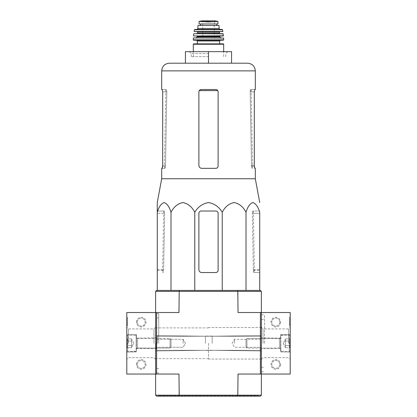 <?xml version="1.0" encoding="UTF-8"?>
<svg xmlns="http://www.w3.org/2000/svg" width="417" height="417" viewBox="0 0 417 417"><rect width="100%" height="100%" fill="white"/><g stroke="black" fill="none" stroke-linecap="round" stroke-linejoin="round"><path stroke-width="0.31" stroke-dasharray="2.08 1.56" d="M255.308 178.742L161.692 178.742M157.266 211.023L164.246 211.023L164.647 213.332L164.246 211.023L157.266 211.023L157.266 212.279C158.861 206.874 161.15 203.632 164.131 202.547C167.118 203.637 169.406 206.884 170.996 212.279C173.759 206.874 177.725 203.632 182.886 202.547C188.051 203.637 192.018 206.884 194.77 212.279C197.945 206.895 202.516 203.652 208.495 202.547C214.458 203.632 219.034 206.874 222.23 212.279C224.992 206.874 228.954 203.632 234.119 202.547C239.285 203.637 243.247 206.884 246.004 212.279C247.599 206.874 249.887 203.632 252.869 202.547C255.856 203.637 258.139 206.884 259.734 212.279L259.734 290.42L246.004 290.42L259.734 290.42M218.112 166.039L218.112 91.834L218.112 166.039C217.971 167.446 217.2 168.213 215.803 168.343C217.2 168.218 217.966 167.446 218.112 166.039L218.112 91.834L217.757 90.609L218.112 91.834C217.966 90.426 217.2 89.655 215.803 89.525L217.757 90.609L215.803 89.525L201.197 89.525L199.243 90.609L198.888 91.834L199.243 90.609L201.197 89.525L215.803 89.525L201.197 89.525C199.8 89.655 199.029 90.426 198.888 91.834L198.888 165.46C199.065 167.222 200.03 168.181 201.771 168.343C200.03 168.181 199.065 167.222 198.888 165.46C199.065 167.222 200.03 168.181 201.771 168.343L215.803 168.343M161.692 89.525L166.456 89.525L165.825 89.525L166.456 89.525L166.821 91.834L166.456 89.525L162.265 89.525L162.687 91.834L166.821 91.834L165.492 166.039L165.002 168.343L164.392 168.343L164.908 168.343C165.21 168.181 165.408 167.222 165.502 165.46L166.821 91.834L162.687 91.834L162.687 165.46L165.502 165.46M254.735 89.525L250.544 89.525L250.236 90.609L250.544 89.525L255.308 89.525M254.735 168.343L255.308 168.343M161.692 168.343L164.908 168.343M162.265 168.343L165.002 168.343M250.236 90.609L250.179 91.834L250.236 90.609L251.253 90.609L250.236 90.609M251.998 168.343L251.508 166.039L250.179 91.834L251.498 165.46C251.592 167.222 251.79 168.181 252.092 168.343M251.498 165.46L254.313 165.46L254.313 91.834L250.179 91.834L254.313 91.834M208.5 63.191L185.429 63.191L208.5 63.191L185.429 63.191L185.429 51.656L208.5 51.656L208.5 63.191L247.62 63.191M208.5 51.656L231.571 51.656L231.571 63.191M208.5 56.623L191.2 56.623L208.5 56.623M208.5 53.579L191.2 53.579L208.5 53.579M246.004 212.279L246.004 290.42L222.23 290.42L246.004 290.42M222.23 212.279L222.23 290.42L170.996 290.42L222.23 290.42M194.77 212.279L194.77 290.42M170.996 212.279L170.996 290.42L157.266 290.42L170.996 290.42M157.266 212.279L157.266 290.42M198.888 213.332A2.309 2.309 0 0 1 201.197 211.023L215.803 211.023A2.309 2.309 0 0 1 218.112 213.332L218.112 270.232A2.309 2.309 0 0 1 215.803 272.541L201.771 272.541A2.883 2.883 0 0 1 198.888 269.658L198.888 213.332L198.888 269.658C199.065 271.415 200.024 272.374 201.771 272.541C200.03 272.379 199.065 271.415 198.888 269.658L198.888 213.332C199.034 211.919 199.8 211.153 201.197 211.023C199.8 211.153 199.034 211.919 198.888 213.332M218.112 270.232L218.112 213.332C217.966 211.919 217.2 211.153 215.803 211.023C217.2 211.153 217.966 211.919 218.112 213.332L218.112 270.232C217.971 271.639 217.2 272.41 215.803 272.541C217.2 272.41 217.966 271.639 218.112 270.232M215.803 272.541L201.771 272.541L215.803 272.541M201.197 211.023L215.803 211.023L201.197 211.023M155.635 343.285L155.635 313.678L155.635 343.285M158.517 395.764L258.483 395.764L158.517 395.764L158.517 396.15L258.483 396.15L158.517 396.15M158.71 343.285L158.71 313.678L158.71 343.285M208.5 343.285L208.5 359.047L208.5 343.285M155.635 395.191L155.635 374.044L178.966 374.044L155.635 374.044L178.966 374.044L178.966 395.191L155.635 395.191L156.594 396.15L237.779 396.15L238.034 374.044L261.365 374.044L238.034 374.044L261.365 374.044L261.365 312.526L238.034 312.526L290.201 312.526L290.201 374.044L261.365 374.044L261.365 395.191L178.966 395.191L179.221 396.15M261.365 395.191L260.406 396.15L237.779 396.15M261.365 343.285L261.365 314.736L261.365 343.285M179.221 290.42L156.594 290.42L155.635 291.379L155.635 312.526L126.799 312.526L126.799 374.044L155.635 374.044L155.635 312.526L178.966 312.526L155.635 312.526L178.966 312.526L179.221 290.42L237.779 290.42L238.034 291.379L261.365 291.379L261.365 374.044M156.594 374.044L156.594 312.526M260.406 374.044L260.406 312.526M155.635 291.379L238.034 291.379L238.034 312.526L261.365 312.526M237.779 290.42L260.406 290.42L261.365 291.379M253.844 272.541L253.369 270.232L252.353 213.332L253.359 269.658L253.932 272.541L259.734 272.541L253.932 272.541M252.754 211.023L252.353 213.332L252.754 211.023L259.734 211.023L252.754 211.023M164.647 213.332L163.631 270.232L163.156 272.541L162.573 272.541L163.068 272.541L163.641 269.658L164.647 213.332L157.266 213.332L164.647 213.332M136.411 364.432A4.806 4.806 0 0 1 143.62 360.267A4.806 4.806 0 0 1 143.62 368.592A4.806 4.806 0 0 1 136.411 364.432M136.411 322.138A4.806 4.806 0 0 1 143.62 317.973A4.806 4.806 0 0 1 143.62 326.297A4.806 4.806 0 0 1 136.411 322.138M155.635 374.044L155.635 312.526M127.373 323.483L127.373 322.904L126.799 322.904L127.373 322.904L127.373 324.061L127.373 319.255L127.373 325.985L127.373 319.255L126.799 319.255L126.799 325.985L126.799 317.332L126.799 322.638L127.373 322.638L127.373 323.483L126.799 323.483L126.799 322.638M126.799 320.553L126.799 317.332L126.799 320.553L127.373 320.553L127.373 325.098L127.373 317.332L126.799 317.332L127.373 317.332L127.373 320.553L126.799 320.553M126.799 343.285L126.799 327.267L126.799 343.285M136.411 343.285L136.411 334.632L136.411 343.285M128.441 343.285L128.441 328.914L128.441 343.285M153.988 343.285L153.988 328.914L153.988 343.285M137.24 322.138A3.972 3.972 0 0 1 143.203 318.697A3.972 3.972 0 0 1 143.203 325.578A3.972 3.972 0 0 1 137.24 322.138A3.972 3.972 0 0 1 143.203 318.697A3.972 3.972 0 0 1 143.203 325.578A3.972 3.972 0 0 1 137.24 322.138M137.24 364.432A3.972 3.972 0 0 1 143.203 360.992A3.972 3.972 0 0 1 143.203 367.872A3.972 3.972 0 0 1 137.24 364.432A3.972 3.972 0 0 1 143.203 360.992A3.972 3.972 0 0 1 143.203 367.872A3.972 3.972 0 0 1 137.24 364.432M127.373 325.985L126.799 325.985L127.373 325.985M127.373 322.638L127.373 317.332L126.799 317.332L127.373 317.332L127.373 319.255L126.799 319.255L126.799 319.829L127.373 319.829L126.799 319.829L126.799 322.331L127.373 322.331M126.799 323.483L126.799 322.331M126.799 341.064C127.571 340.329 127.571 339.589 126.799 338.844C127.571 339.579 127.571 340.319 126.799 341.064L126.799 338.844L126.799 341.064C127.571 342.539 127.571 344.02 126.799 345.505C127.571 344.025 127.571 342.55 126.799 341.064L126.799 345.505L126.799 341.064C127.571 340.329 127.571 339.589 126.799 338.844C127.571 339.579 127.571 340.319 126.799 341.064L126.799 338.844L126.799 341.064C127.571 342.539 127.571 344.02 126.799 345.505C127.571 346.24 127.571 346.98 126.799 347.726C127.571 346.991 127.571 346.251 126.799 345.505L126.799 347.726L126.799 345.505C127.571 344.025 127.571 342.55 126.799 341.064L126.799 345.505L126.799 341.064L131.605 341.064L131.605 347.726L131.605 339.954L131.605 341.064L126.799 341.064L131.605 341.064L131.605 338.844L131.605 346.616L131.605 345.505L126.799 345.505C127.571 346.24 127.571 346.98 126.799 347.726C127.571 346.991 127.571 346.251 126.799 345.505L126.799 347.726L126.799 345.505L131.605 345.505L131.605 343.285L131.605 347.726L126.799 347.726L131.605 347.726L131.605 339.954L131.605 341.064L126.799 341.064M126.799 350.494L126.799 336.076L126.799 350.494L127.758 351.453L127.758 335.112L127.758 351.453L136.171 351.453L136.171 335.112L136.411 351.213L136.411 335.351L136.411 351.213L136.411 335.351L136.411 351.213L127.758 351.453L127.758 335.112L127.758 351.453L126.799 350.494L126.799 336.076L126.799 350.494M136.411 348.185L136.411 338.38L136.411 348.185L136.411 338.38L136.411 348.185L137.563 348.091L137.563 338.479L137.563 348.091L170.068 348.091L170.068 338.479L170.068 348.091L170.068 338.479L170.068 348.091L171.012 347.147L171.012 339.422L171.012 347.147L171.012 339.422L171.012 347.147L170.068 348.091L137.563 348.091L137.563 338.479L137.563 348.091L136.411 348.185M131.605 338.844L126.799 338.844L131.605 338.844L131.605 339.954L131.605 338.844M133.826 343.285L131.605 339.438L133.826 343.285L131.605 347.126L133.826 343.285M131.605 345.505L126.799 345.505L131.605 345.505M260.406 343.285L260.406 336.269L260.406 343.285M212.154 343.285L212.154 336.076L212.154 343.285M205.425 343.285L205.425 336.076L205.425 343.285M157.173 343.285L157.173 336.269L157.173 343.285M156.208 343.285L156.208 349.342L156.208 343.285M260.531 343.285L260.531 339.308L260.531 343.285M234.453 343.285L234.453 339.308L234.453 343.285M183.126 343.285L183.126 339.308L183.126 343.285M157.042 343.285L157.042 339.308L157.042 343.285M290.201 343.285L290.201 327.267L290.201 343.285M289.627 323.118L289.627 325.985L289.627 325.098L289.627 325.985L290.201 325.985L290.201 317.332L290.201 325.985L290.201 325.098L290.201 325.985L289.627 325.985L289.627 317.332L290.201 317.332L289.627 317.332L289.627 325.098L289.627 317.332L289.627 323.118L290.201 323.118L289.627 323.389L290.201 323.389L290.201 324.061L290.201 319.255L290.201 323.118M280.589 322.138A4.806 4.806 0 0 1 273.38 326.297A4.806 4.806 0 0 1 273.38 317.973A4.806 4.806 0 0 1 280.589 322.138M280.589 364.432A4.806 4.806 0 0 1 273.38 368.592A4.806 4.806 0 0 1 273.38 360.267A4.806 4.806 0 0 1 280.589 364.432M280.589 343.285L280.589 334.632L280.589 343.285M288.559 343.285L288.559 328.914L288.559 343.285M263.012 343.285L263.012 328.914L263.012 343.285M279.76 364.432A3.972 3.972 0 0 1 273.797 367.872A3.972 3.972 0 0 1 273.797 360.992A3.972 3.972 0 0 1 279.76 364.432A3.972 3.972 0 0 1 273.797 367.872A3.972 3.972 0 0 1 273.797 360.992A3.972 3.972 0 0 1 279.76 364.432M279.76 322.138A3.972 3.972 0 0 1 273.797 325.578A3.972 3.972 0 0 1 273.797 318.697A3.972 3.972 0 0 1 279.76 322.138A3.972 3.972 0 0 1 273.797 325.578A3.972 3.972 0 0 1 273.797 318.697A3.972 3.972 0 0 1 279.76 322.138M264.54 343.285L264.54 314.736L264.54 343.285M289.627 324.061L290.201 324.061L289.627 324.061L289.627 319.255L290.201 319.255L289.627 319.255L289.627 324.061L290.201 324.061L289.627 324.061M289.627 323.097L290.201 323.097L289.627 323.097M290.201 323.149L289.627 323.149L290.201 323.159M289.627 325.985L290.201 325.985L289.627 325.985M289.627 317.332L290.201 317.332L289.627 317.332M290.201 345.505C289.429 346.24 289.429 346.98 290.201 347.726C289.429 346.991 289.429 346.251 290.201 345.505L290.201 347.726L290.201 345.505C289.429 344.025 289.429 342.55 290.201 341.064C289.429 342.539 289.429 344.02 290.201 345.505L290.201 341.064L290.201 345.505C289.429 346.24 289.429 346.98 290.201 347.726C289.429 346.991 289.429 346.251 290.201 345.505L290.201 347.726L290.201 345.505C289.429 344.025 289.429 342.55 290.201 341.064C289.429 340.329 289.429 339.589 290.201 338.844C289.429 339.579 289.429 340.319 290.201 341.064L290.201 338.844L290.201 341.064C289.429 342.539 289.429 344.02 290.201 345.505L290.201 341.064L290.201 345.505L285.395 345.505L285.395 338.844L285.395 346.616L285.395 345.505L290.201 345.505L285.395 345.505L285.395 347.726L285.395 339.954L285.395 341.064L290.201 341.064C289.429 340.329 289.429 339.589 290.201 338.844C289.429 339.579 289.429 340.319 290.201 341.064L290.201 338.844L290.201 341.064L285.395 341.064L285.395 338.844L290.201 338.844L285.395 338.844L285.395 346.616L285.395 345.505L290.201 345.505M290.201 336.076L290.201 350.494L290.201 336.076L289.242 335.112L289.242 351.453L289.242 335.112L280.829 335.112L280.829 351.453L280.589 335.351L280.589 351.213L280.589 335.351L280.589 351.213L280.589 335.351L289.242 335.112L289.242 351.453L289.242 335.112L290.201 336.076L290.201 350.494L290.201 336.076M280.589 338.38L280.589 348.185L280.589 338.38L280.589 348.185L280.589 338.38L279.437 338.479L279.437 348.091L279.437 338.479L246.932 338.479L246.932 348.091L246.932 338.479L246.932 348.091L246.932 338.479L245.988 339.422L245.988 347.147L245.988 339.422L245.988 347.147L245.988 339.422L246.932 338.479L279.437 338.479L279.437 348.091L279.437 338.479L280.589 338.38M285.395 347.726L290.201 347.726L285.395 347.726L285.395 346.616L285.395 347.726M283.174 343.285L285.395 347.126L283.174 343.285L285.395 339.438L283.174 343.285M285.395 341.064L290.201 341.064L285.395 341.064M213.473 21.679L203.527 21.679L208.5 21.96L217.919 21.418L217.919 23.972L199.081 23.972M203.527 21.679L199.081 21.418M200.572 25.51L216.882 25.51L200.52 25.51L200.572 23.972L216.882 23.972L200.572 23.972M219.071 25.51L197.929 25.51M223.303 43.868L193.697 43.868M219.65 43.868L197.35 43.868M196.579 40.214L193.697 40.214M223.449 37.911L193.551 37.911M208.5 37.911L196.198 37.911L208.5 37.911M223.288 35.987L202.735 35.987M223.074 33.683L193.926 33.683M208.5 33.683L197.158 33.683L208.5 33.683M214.265 31.76L197.158 31.76M222.704 31.76L194.296 31.76M222.157 29.451L194.843 29.451M220.035 29.451L196.965 29.451M200.52 23.972L200.52 25.51M223.642 38.093L193.358 38.093M208.5 23.878L202.735 23.878L208.5 23.878M251.508 166.039L254.313 166.039M162.687 166.039L165.492 166.039M255.308 70.88L161.692 70.88M166.764 90.609L165.747 90.609L166.764 90.609M217.757 90.609L199.243 90.609M252.353 213.332L259.734 213.332L252.353 213.332M253.369 270.232L259.734 270.232M253.359 269.658L259.734 269.658M157.266 269.658L163.641 269.658M157.266 270.232L163.631 270.232M127.373 325.098L126.799 325.098L127.373 325.098M127.373 324.061L126.799 324.061M127.373 319.255L126.799 319.255L127.373 319.255M289.627 319.255L290.201 319.255L289.627 319.255M289.627 320.553L290.201 320.553L289.627 320.553M289.627 325.098L290.201 325.098L289.627 325.098M289.627 323.675L290.201 323.675M223.689 44.254L193.311 44.254M219.65 40.986L197.35 40.986M223.684 39.829L193.316 39.829M219.842 36.951L197.158 36.951M219.842 36.373L197.158 36.373M223.481 35.779L193.519 35.779M223.262 33.85L193.738 33.85M219.457 33.297L197.543 33.297M219.457 32.14L197.543 32.14M222.897 31.53L194.103 31.53M222.532 29.753L194.468 29.753M219.071 28.492L197.929 28.492M214.896 20.855L202.104 20.855M208.5 21.111L202.443 21.111L208.5 21.111M165.825 89.525L164.392 168.343M251.175 89.525L252.608 168.343M225.8 56.623L225.8 53.579L227.724 51.656M191.2 56.623L191.2 53.579L189.276 51.656M158.71 317.91L155.635 317.91M158.71 368.659L155.635 368.659M208.5 327.903L155.635 327.903M208.5 358.662L155.635 358.662M258.483 396.15L258.483 395.764M158.71 313.678L155.635 313.678M158.71 372.887L155.635 372.887M208.5 336.269L155.635 335.596L208.5 336.269L261.365 335.596L208.5 336.269M208.5 350.301L155.635 350.973L208.5 350.301L261.365 350.973L208.5 350.301M261.365 327.522L208.5 327.522M261.365 359.047L208.5 359.047M253.354 211.023L254.427 272.541M163.646 211.023L162.573 272.541M136.411 334.632L126.799 334.465L136.411 334.632M136.411 351.932L126.799 352.104L136.411 351.932M136.411 348.377L155.635 348.716L136.411 348.377M136.411 338.187L155.635 337.853L136.411 338.187M155.635 327.267L153.988 328.914L128.441 328.914L126.799 327.267M155.635 359.298L153.988 357.656L128.441 357.656L126.799 359.298M126.799 336.076L127.758 335.112L136.411 335.351L127.758 335.112L126.799 336.076M137.563 338.479L170.068 338.479L171.012 339.422L170.068 338.479L137.563 338.479M261.365 337.228L260.406 336.269L212.154 336.269L260.406 336.269L261.365 337.228M261.365 349.342L260.406 350.301L212.154 350.301L260.406 350.301L261.365 349.342M212.154 336.076L205.425 336.076L212.154 336.076M212.154 350.494L205.425 350.494L212.154 350.494M205.425 336.269L157.173 336.269L156.208 337.228L157.173 336.269L205.425 336.269M205.425 350.301L157.173 350.301L156.208 349.342L157.173 350.301L205.425 350.301M260.531 347.257L261.365 348.091L260.531 347.257L234.453 347.257L232.16 343.285L234.453 339.308L260.531 339.308L261.365 338.479L260.531 339.308L234.453 339.308L232.16 343.285L234.453 347.257L260.531 347.257M185.419 343.285L183.126 339.308L157.042 339.308L156.208 338.479L157.042 339.308L183.126 339.308L185.419 343.285L183.126 347.257L157.042 347.257L156.208 348.091L157.042 347.257L183.126 347.257L185.419 343.285M280.589 351.932L290.201 352.104L280.589 351.932M280.589 334.632L290.201 334.465L280.589 334.632M280.589 338.187L261.365 337.853L280.589 338.187M280.589 348.377L261.365 348.716L280.589 348.377M261.365 359.298L263.012 357.656L288.559 357.656L290.201 359.298M261.365 327.267L263.012 328.914L288.559 328.914L290.201 327.267M261.365 367.215L264.54 367.215M261.365 319.349L264.54 319.349M261.365 371.834L264.54 371.834M261.365 314.736L264.54 314.736M290.201 350.494L289.242 351.453L280.589 351.213L289.242 351.453L290.201 350.494M279.437 348.091L246.932 348.091L245.988 347.147L246.932 348.091L279.437 348.091M223.689 56.623L223.689 51.656M193.311 56.623L193.311 51.656M214.265 38.103L214.265 23.878L214.844 20.85L202.156 20.85L202.735 23.878L202.735 38.103"/><path stroke-width="0.63" d="M259.734 290.42L259.734 212.279C258.139 206.874 255.85 203.632 252.869 202.547C249.882 203.637 247.594 206.884 246.004 212.279C243.241 206.874 239.275 203.632 234.114 202.547C228.949 203.637 224.982 206.884 222.23 212.279C219.055 206.895 214.484 203.652 208.505 202.547C202.542 203.632 197.966 206.874 194.77 212.279C192.008 206.874 188.046 203.632 182.881 202.547C177.715 203.637 173.753 206.884 170.996 212.279C169.401 206.874 167.113 203.632 164.131 202.547C161.144 203.637 158.861 206.884 157.266 212.279L157.266 202.547L157.266 212.279L157.266 202.547L161.692 178.742L255.308 178.742L259.734 202.547M218.112 166.039L218.112 91.834C217.971 90.426 217.2 89.655 215.803 89.525L201.197 89.525C199.8 89.655 199.034 90.426 198.888 91.834L198.888 165.46C199.065 167.217 200.024 168.181 201.771 168.343L215.803 168.343C217.2 168.218 217.966 167.446 218.112 166.039C217.966 167.446 217.2 168.218 215.803 168.343M161.692 178.742L161.692 168.343L162.265 168.343L162.687 166.039L162.687 91.834L162.265 89.525L161.692 89.525L161.692 70.88L255.308 70.88C254.855 66.209 252.29 63.645 247.62 63.191L169.38 63.191L185.429 63.191L185.429 51.656L208.5 51.656L208.5 63.191M255.308 70.88L255.308 89.525L254.735 89.525L254.313 91.834L254.735 89.525M254.313 91.834L254.313 166.039L254.735 168.343L255.308 168.343L255.308 178.742M254.823 168.343L254.313 165.46M162.687 165.46L162.177 168.343M208.5 51.656L231.571 51.656L231.571 63.191M157.266 211.023L157.266 290.42M170.996 212.279L170.996 290.42M194.77 212.279L194.77 290.42M222.23 212.279L222.23 290.42M246.004 212.279L246.004 290.42M198.888 213.332L198.888 269.658A2.883 2.883 0 0 0 201.771 272.541L215.803 272.541A2.309 2.309 0 0 0 218.112 270.232L218.112 213.332A2.309 2.309 0 0 0 215.803 211.023L201.197 211.023A2.309 2.309 0 0 0 198.888 213.332M238.034 395.191L261.365 395.191L260.406 396.15L237.779 396.15L238.034 374.044L260.406 374.044L260.406 312.526L238.034 312.526L237.779 290.42L260.406 290.42L261.365 291.379L155.635 291.379L155.635 374.044L155.635 312.526L126.799 312.526L126.799 374.044L155.635 374.044L155.635 395.191L238.034 395.191M155.635 395.191L156.594 396.15L179.221 396.15L178.966 374.044L155.635 374.044M179.221 396.15L237.779 396.15M155.635 291.379L156.594 290.42L179.221 290.42L178.966 312.526L155.635 312.526M261.365 291.379L261.365 312.526L260.406 312.526M261.365 395.191L261.365 374.044L260.406 374.044M261.365 374.044L261.365 312.526L290.201 312.526L290.201 374.044L261.365 374.044L261.365 312.526M156.594 374.044L156.594 312.526M179.221 290.42L237.779 290.42M199.081 23.972L199.081 21.418L199.081 23.972L217.919 23.972L217.919 21.418L208.5 21.96L203.527 21.679L213.473 21.679M199.081 21.418L203.527 21.679M197.929 28.492L197.929 25.51L219.071 25.51L219.071 28.492L220.035 29.451L196.965 29.451L197.929 28.492L219.071 28.492M193.697 43.868L223.303 43.868L223.689 44.254L193.311 44.254L193.697 43.868M219.65 40.986L197.35 40.986L197.35 43.868L219.65 43.868L219.65 40.986L220.421 40.214M223.303 40.214L223.684 39.829L193.316 39.829L193.697 40.214L223.303 40.214L196.579 40.214L197.35 40.986M193.551 37.911L223.642 38.093L193.551 37.911M202.735 35.987L223.288 35.987L223.074 33.683L193.926 33.683L223.262 33.85M219.842 33.683L219.457 33.297L197.543 33.297L197.543 32.14L197.158 31.76L214.265 31.76M222.897 31.53L194.103 31.53L222.897 31.53L222.157 29.451L194.843 29.451L194.468 29.753L222.532 29.753M200.52 23.972L200.52 25.51M199.243 90.609L217.757 90.609M196.198 37.911L197.158 36.951L219.842 36.951L220.802 37.911M197.158 36.951L197.158 36.373L219.842 36.373L220.228 35.987M193.712 35.987L223.481 35.779M197.543 32.14L219.457 32.14L219.842 31.76M200.572 23.972L200.572 25.51M199.081 21.387L202.104 20.855L214.896 20.855L217.919 21.387M161.692 70.88C162.145 66.209 164.71 63.645 169.38 63.191M223.689 51.656L223.689 44.254M193.311 51.656L193.311 44.254M193.316 39.829L193.358 38.093M223.684 39.829L223.642 38.093M219.842 36.951L219.842 36.373M197.158 36.373L196.772 35.987M193.519 35.779L193.738 33.85M197.543 33.297L197.158 33.683M219.457 33.297L219.457 32.14M194.103 31.53L194.468 29.753M216.882 23.972L216.882 25.51M202.104 20.855L202.443 21.111M214.896 20.855L202.156 20.85M214.557 21.111L214.844 20.85"/></g></svg>
